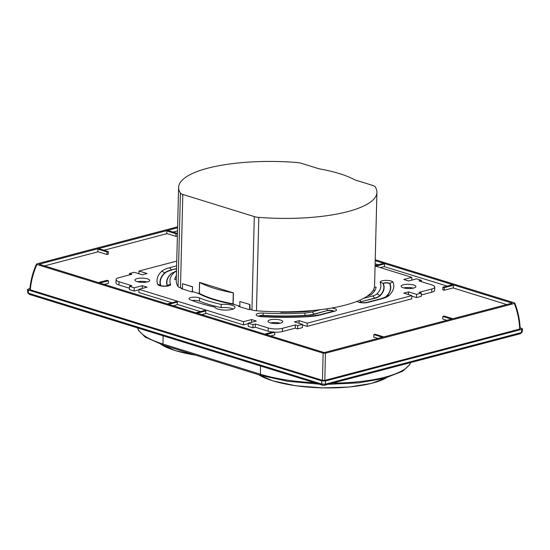 <?xml version="1.0" encoding="UTF-8"?>
<svg xmlns="http://www.w3.org/2000/svg" width="550" height="550" viewBox="0 0 550 550"><rect width="100%" height="100%" fill="white"/><g stroke="black" fill="none" stroke-linecap="round" stroke-linejoin="round"><path stroke-width="0.82" d="M180.414 193.091A99.192 28.401 -178.6 0 1 178.606 187.44A99.192 28.401 -178.6 0 1 207.666 168.218A99.192 28.401 -178.6 0 1 296.711 162.484A8.745 2.502 -178.6 0 1 301.221 163.274L318.202 168.534A9.749 2.791 1.4 0 0 320.347 169.049A87.422 25.032 -178.6 0 1 354.111 179.506A9.749 2.791 1.4 0 0 355.726 180.159L372.707 185.419A8.745 2.502 -178.6 0 1 375.107 186.773A99.192 28.401 -178.6 0 1 376.922 192.424A99.192 28.401 -178.6 0 1 258.809 217.381A8.745 2.502 -178.6 0 1 254.299 216.59L182.813 194.446A8.745 2.502 -178.6 0 1 180.414 193.091L178.062 286.488A8.745 2.502 1.4 0 0 180.462 287.836L182.49 288.468M178.606 187.44L176.254 280.837A99.192 28.401 1.4 0 0 178.062 286.488M199.643 282.439A87.086 24.936 1.4 0 0 214.115 288.269A87.086 24.936 1.4 0 0 233.276 292.861A10.086 2.888 -178.6 0 1 233.427 292.889L199.554 282.391A10.086 2.888 -178.6 0 1 199.643 282.439L199.368 293.391A87.086 24.936 1.4 0 0 213.84 299.214A87.086 24.936 1.4 0 0 233.001 303.806L233.276 292.861M270.524 322.953A7.397 2.118 -178.6 0 1 280.129 323.194M270.132 322.836A7.397 2.118 -178.6 0 1 267.967 321.276A7.397 2.118 -178.6 0 1 272.559 319.44A7.397 2.118 -178.6 0 1 280.596 320.086A7.397 2.118 -178.6 0 1 282.762 321.647A7.397 2.118 -178.6 0 1 278.169 323.489A7.397 2.118 -178.6 0 1 270.132 322.836M403.672 287.904A7.397 2.118 -178.6 0 1 413.277 288.145M403.288 287.794A7.397 2.118 -178.6 0 1 401.122 286.227A7.397 2.118 -178.6 0 1 405.714 284.391A7.397 2.118 -178.6 0 1 413.744 285.038A7.397 2.118 -178.6 0 1 415.91 286.598A7.397 2.118 -178.6 0 1 411.317 288.441A7.397 2.118 -178.6 0 1 403.288 287.794M137.466 281.731A7.397 2.118 -178.6 0 1 147.07 281.971M137.081 281.621A7.397 2.118 -178.6 0 1 134.915 280.053A7.397 2.118 -178.6 0 1 139.507 278.218A7.397 2.118 -178.6 0 1 147.537 278.864A7.397 2.118 -178.6 0 1 149.703 280.431A7.397 2.118 -178.6 0 1 145.111 282.267A7.397 2.118 -178.6 0 1 137.081 281.621M221.114 307.636L221.196 304.411A94.985 27.198 -178.6 0 1 208.244 301.008A94.985 27.198 -178.6 0 1 199.554 297.942L199.471 301.166A94.985 27.198 -178.6 0 0 208.161 304.232A94.985 27.198 -178.6 0 0 221.114 307.636A10.086 2.888 -178.6 0 1 232.011 308.522A10.086 2.888 -178.6 0 1 233.289 308.997M221.196 304.411A10.086 2.888 -178.6 0 1 232.093 305.305A10.086 2.888 -178.6 0 1 235.042 307.436A10.086 2.888 -178.6 0 1 228.786 309.939A10.086 2.888 -178.6 0 1 217.827 309.059A10.086 2.888 -178.6 0 1 214.892 307.12A106.755 30.566 -178.6 0 1 199.918 303.201A106.755 30.566 -178.6 0 1 190.156 299.75A5.885 1.684 -178.6 0 1 188.973 298.698A5.885 1.684 -178.6 0 1 193.009 297.206A5.885 1.684 -178.6 0 1 199.554 297.942M373.292 290.139A3.699 3.541 -169.5 0 0 374.351 290.331L374.894 290.352M300.231 311.905L300.245 311.403M280.651 312.304L280.569 311.816A99.192 28.401 1.4 0 0 312.091 310.571L310.86 310.894A10.086 2.888 -178.6 0 1 306.873 311.506A100.87 28.882 -178.6 0 1 280.651 312.304M367.517 295.982A99.192 28.401 1.4 0 0 374.433 287.114L376.111 287.176A100.87 28.882 -178.6 0 1 371.195 294.573A10.086 2.888 -178.6 0 1 368.748 295.659L367.517 295.982A99.192 28.401 -178.6 0 1 363.639 298.334L372.453 296.01A17.078 4.888 1.4 0 0 376.798 294.002A105.504 30.209 1.4 0 0 380.201 282.308A6.463 1.849 -178.6 0 1 385.873 280.39A6.463 1.849 -178.6 0 1 393.037 282.178A6.463 1.849 -178.6 0 1 393.037 282.184A3.699 3.52 158.4 0 0 390.019 283.69A3.458 0.99 -178.6 0 1 390.019 283.69A115.424 33.048 -178.6 0 1 387.894 294.731L386.54 296.202A3.699 3.41 -134.3 0 1 389.214 295.309A29.996 8.587 -178.6 0 1 381.583 298.843L367.902 302.445A6.463 1.849 -178.6 0 1 361.604 302.775A6.463 1.849 -178.6 0 1 357.067 301.331A99.192 28.401 -178.6 0 1 331.616 308.034A6.463 1.849 -178.6 0 1 336.27 309.437A6.463 1.849 -178.6 0 1 334.627 311.204A6.463 1.849 -178.6 0 1 334.613 311.204A3.699 2.523 -104.7 0 0 333.582 311.169L319.901 314.772A3.699 2.523 -104.7 0 1 320.932 314.806A29.996 8.587 -178.6 0 1 307.979 316.69A118.429 33.907 -178.6 0 1 261.848 316.711A6.463 1.849 -178.6 0 1 256.169 314.531A6.463 1.849 -178.6 0 1 263.319 313.067A6.463 1.849 -178.6 0 1 263.333 313.067A3.699 0.378 93.2 0 0 262.948 315.391A3.458 0.99 -178.6 0 1 262.948 315.391A108.508 31.068 1.4 0 0 305.216 315.37A20.075 5.747 1.4 0 0 313.885 314.112L327.566 310.509A3.458 0.99 -178.6 0 1 331.114 310.351A3.458 0.99 -178.6 0 1 333.438 311.211M192.197 291.954L192.569 286.722L192.383 291.534L193.043 291.734L192.087 291.988L181.397 288.674L182.353 288.42M239.855 306.783L239.848 301.503L249.934 304.494L250.064 309.403L249.116 309.65L238.425 306.336L239.855 306.24M199.554 282.391L199.279 293.343L197.443 293.102A9.749 2.791 -178.6 0 1 199.066 293.748L199.368 293.391A10.086 2.888 -178.6 0 0 199.279 293.343M199.066 293.748A87.422 25.032 1.4 0 0 232.829 304.212A9.749 2.791 -178.6 0 1 234.974 304.728L233.152 303.841L233.427 292.889M192.328 286.784L182.483 283.731L182.49 289.011M182.483 283.731L192.569 286.722M249.934 304.494L239.848 301.503M249.7 304.556L249.569 309.533M176.289 279.544L174.714 279.482A100.87 28.882 -178.6 0 1 176.385 275.584M176.749 261.099L138.992 271.04L147.07 273.543L142.312 274.794L134.234 272.291L129.484 273.543L131.856 274.278L119.02 277.661A10.086 2.888 1.4 0 0 116.064 279.613A10.086 2.888 1.4 0 0 119.013 281.744L131.842 285.718L129.463 286.344L134.221 287.815L142.299 285.691L147.056 287.162L138.971 289.293L243.512 321.674L251.597 319.55L256.348 321.021L248.263 323.153L253.021 324.624L255.393 323.998L268.228 327.972A10.086 2.888 1.4 0 0 282.487 328.302L295.329 324.919L295.247 328.144L297.619 328.879L302.376 327.628L302.459 324.404L297.701 325.655L295.329 324.919M302.459 324.404L294.381 321.901L299.131 320.65L299.069 323.352M375.072 265.973L411.854 277.365L403.769 279.496L408.519 280.968L416.604 278.836L421.362 280.308L418.983 280.933L431.812 284.914A10.086 2.888 1.4 0 1 434.761 287.045A10.086 2.888 1.4 0 1 431.805 288.998L418.969 292.38L421.341 293.116L416.591 294.367L408.506 291.864L403.755 293.116L411.833 295.618L307.216 323.153L299.131 320.65M263.333 313.067A105.504 30.209 1.4 0 0 304.425 313.053A17.078 4.888 1.4 0 0 311.795 311.981L320.609 309.657A99.192 28.401 -178.6 0 1 312.091 310.571M250.064 309.403L251.955 309.987A8.745 2.502 1.4 0 0 256.465 310.778A99.192 28.401 1.4 0 0 280.569 311.816M234.974 304.728L239.374 306.089M193.043 291.734L197.443 293.102M374.433 287.114A99.192 28.401 1.4 0 0 374.571 285.821L376.922 192.424M167.31 303.944L175.917 301.675L177.306 302.108L177.279 304.693L173.202 305.766M177.306 302.108L168.699 304.37M98.402 282.597L107.009 280.328L108.405 280.761L108.371 283.346L104.294 284.419M108.405 280.761L99.791 283.023M97.811 251.852L97.879 249.081L107.044 251.921L106.948 254.506L98.12 251.769L44.481 265.891M106.948 254.506L108.288 254.155L108.323 251.584L99.158 248.751L97.879 249.081M175.904 236.356L177.361 235.971L177.396 233.406L168.231 230.567L166.836 230.931L176 233.771L175.904 236.356L167.076 233.619L103.957 250.236M166.836 230.931L166.767 233.702M375.079 265.588L383.13 263.471L384.519 263.897L384.45 266.668M375.794 266.193L384.519 263.897M447.164 286.096L384.154 266.578L380.297 267.589M506.722 304.549L453.056 287.925L444.221 290.249L442.764 289.795L442.86 287.231L452.031 284.817L453.427 285.244L453.358 288.014M444.221 290.249L444.256 287.664L453.427 285.244M451.433 319.103L442.826 316.436L444.221 316.064L452.829 318.732M442.826 316.436L442.729 319.021L446.868 320.299M382.484 337.253L373.869 334.586L375.141 334.249L383.756 336.916M373.869 334.586L373.773 337.171L377.919 338.449M266.118 334.551L274.725 332.282L274.691 334.874L270.614 335.947M274.725 332.282L273.329 331.856L264.722 334.118M197.209 313.204L205.817 310.936L205.789 313.528L201.706 314.6M205.817 310.936L204.428 310.509L195.821 312.771M175.849 279.524A100.87 28.882 -178.6 0 1 176.303 278.809M282.487 328.302L282.404 331.519A10.086 2.888 -178.6 0 1 274.347 332.166M272.621 332.042A10.086 2.888 -178.6 0 1 268.146 331.189L255.317 327.216L255.393 323.998M253.021 324.624L252.938 327.841L255.317 327.216M138.971 289.293L138.889 292.511L171.889 302.734M243.512 321.674L243.43 324.899L205.789 313.239M200.399 311.568L177.279 304.404M134.221 287.815L134.138 291.039L129.387 289.568L129.463 286.344M248.263 323.153L248.188 326.37L252.938 327.841M243.43 324.899L248.256 323.627M251.597 319.55L251.529 322.293M142.299 285.691L142.23 288.434M134.138 291.039L138.958 289.768M119.013 281.744L118.931 284.969L129.422 288.214M118.931 284.969A10.086 2.888 -178.6 0 1 115.981 282.837L116.064 279.613M129.484 273.543L129.449 274.918M138.992 271.04L138.923 273.742M411.854 277.365L411.785 280.108M421.362 280.308L421.328 281.662M434.761 287.045L434.679 290.262A10.086 2.888 -178.6 0 1 431.723 292.215L421.293 294.965M421.341 293.116L421.259 296.333L416.508 297.584L411.819 296.134M307.216 323.153L307.134 326.377L302.445 324.919M411.833 295.618L411.751 298.836L307.134 326.377M416.591 294.367L416.508 297.584M297.701 325.655L297.619 328.879M408.506 291.864L408.444 294.566M282.404 331.519L295.247 328.144M192.081 300.506A5.885 1.684 -178.6 0 1 199.471 301.166M177.512 230.876L173.03 232.052M378.263 264.749L375.127 263.78M520.094 333.403L520.094 333.774L324.163 385.351L322.871 385.316L29.666 294.484L28.456 293.205L321.661 384.038L325.456 384.127L521.386 332.558L522.163 332.111L522.5 328.838L520.128 327.759M29.666 294.113L29.666 294.484M322.871 385.316L321.661 384.038L321.736 380.889L28.284 289.981L27.5 289.431L29.927 288.461M28.284 289.981L28.456 293.205L27.796 292.909L27.5 289.431M520.094 333.774L521.386 332.558L521.716 329.34L522.5 328.838M324.163 385.351L325.456 384.127L325.538 380.978L321.736 380.889M325.538 380.978L521.716 329.34M30.326 289.142L30.326 289.822L322.451 380.318L323.139 353.169L325.421 353.224L514.339 303.497L514.339 302.837L375.224 259.744M325.421 353.224L324.823 380.373L322.451 380.318M519.674 328.405L519.674 329.086L324.823 380.373M519.674 329.086C519.386 320.485 517.605 311.953 514.339 303.497L514.339 302.837M30.326 289.822C31.061 281.194 33.268 272.752 36.939 264.509L36.939 263.849L177.616 226.82M323.139 353.169L36.939 264.509L36.939 263.849M444.256 287.664L442.86 287.231M176 233.771L177.396 233.406M107.044 251.921L108.323 251.584M177.588 227.782L39.119 264.227L324.28 352.571L512.16 303.119L375.203 260.686M320.609 309.657A99.192 28.401 1.4 0 0 331.616 308.034M357.067 301.331A99.192 28.401 1.4 0 0 363.639 298.334M195.119 355.025A70.806 20.274 -178.6 0 1 175.134 350.543A70.806 20.274 -178.6 0 1 161.006 344.424M175.993 350.804A70.331 20.137 1.4 0 0 195.374 355.107M258.528 374.674A70.806 20.274 1.4 0 0 272.553 380.724A70.806 20.274 1.4 0 0 372.659 383.047A70.806 20.274 1.4 0 0 386.389 377.822M371.099 383.439A70.331 20.137 -178.6 0 1 273.405 380.985M319.014 384.127L287.712 381.308L261.126 375.478A1.684 1.134 -72.8 0 1 260.432 374.213A88.289 25.279 1.4 0 0 314.627 382.766M332.571 383.137A88.289 25.279 1.4 0 0 385.254 377.107A88.289 25.279 1.4 0 0 410.589 362.601M260.535 366.004L260.432 374.213L163.013 344.032A88.289 25.279 -178.6 0 1 137.569 327.91M176.495 271.239A17.078 4.888 1.4 0 0 174.027 272.656A105.504 30.209 1.4 0 0 170.624 284.35A6.463 1.849 -178.6 0 1 164.945 286.268A6.463 1.849 -178.6 0 1 157.788 284.481A6.463 1.849 -178.6 0 1 157.788 284.474A3.699 3.52 -21.6 0 1 160.421 285.553M259.139 316.14A3.458 0.99 -178.6 0 1 262.357 315.377A3.458 0.99 -178.6 0 1 262.941 315.391L262.914 315.604A108.783 31.151 1.4 0 0 305.291 315.583A20.35 5.83 1.4 0 0 314.071 314.304L327.566 310.509A3.699 2.523 75.3 0 0 326.377 308.873M259.449 316.222A3.183 0.914 -178.6 0 1 262.371 315.583A3.183 0.914 -178.6 0 1 262.914 315.604M327.759 310.702A3.183 0.914 -178.6 0 1 330.928 310.551A3.183 0.914 -178.6 0 1 333.128 311.293M359.886 302.273A3.458 0.99 -178.6 0 1 360.47 301.868A3.458 0.99 -178.6 0 1 360.848 301.751A3.458 0.99 -178.6 0 1 360.855 301.751L374.536 298.148A20.075 5.747 1.4 0 0 379.644 295.783A108.508 31.068 1.4 0 0 383.144 283.752A3.458 0.99 -178.6 0 1 385.894 282.734A3.458 0.99 -178.6 0 1 389.895 283.518A3.458 0.99 -178.6 0 1 390.012 283.683L389.744 283.821A115.149 32.973 -178.6 0 1 386.024 296.587A26.723 7.652 -178.6 0 1 385.914 296.697M359.776 300.204A3.699 2.523 75.3 0 1 360.855 301.751L374.729 298.341A20.35 5.83 1.4 0 0 379.906 295.941A108.783 31.151 1.4 0 0 383.412 283.882L383.144 283.752A3.699 3.52 -21.6 0 0 380.201 282.308M383.412 283.882A3.183 0.914 -178.6 0 1 385.942 282.947A3.183 0.914 -178.6 0 1 389.634 283.669A3.183 0.914 -178.6 0 1 389.744 283.821M360.195 302.356A3.183 0.914 -178.6 0 1 360.69 302.053A3.183 0.914 -178.6 0 1 361.047 301.943M300.85 311.376L300.829 311.871M304.666 311.149L304.645 311.651M232.829 304.212L233.001 303.806A10.086 2.888 -178.6 0 1 233.152 303.841M393.037 282.184A118.429 33.907 -178.6 0 1 389.214 295.309M334.613 311.204L320.932 314.806M157.788 284.474A118.429 33.907 -178.6 0 1 161.611 271.349A29.996 8.587 -178.6 0 1 169.235 267.816L176.633 265.87M268.228 327.972L268.146 331.189M431.805 288.998L431.723 292.215M169.235 267.816A3.699 2.523 75.3 0 1 171.325 269.947L176.564 268.572M161.611 271.349A3.699 3.41 45.7 0 1 164.457 273.123A26.991 7.728 -178.6 0 1 171.325 269.947L176.557 268.812M160.861 285.691A115.149 32.973 -178.6 0 1 164.718 273.288A26.723 7.652 -178.6 0 1 171.511 270.139M164.718 273.288L164.457 273.123A115.424 33.048 -178.6 0 0 160.621 285.615M171.586 273.336A20.35 5.83 1.4 0 0 170.837 273.934A108.783 31.151 1.4 0 0 167.289 285.89M374.729 298.341L374.536 298.148A3.699 2.523 75.3 0 0 372.453 296.01M379.906 295.941L379.644 295.783A3.699 3.41 45.7 0 0 376.798 294.002M367.902 302.445A3.699 2.523 -104.7 0 0 366.871 302.411C363.529 302.871 361.02 302.761 359.356 302.087L359.92 302.631M381.583 298.843A3.699 2.523 -104.7 0 0 380.559 298.808L366.871 302.411M314.071 314.304L313.885 314.112A3.699 2.523 75.3 0 0 311.795 311.981M305.291 315.583L305.216 315.37A3.699 0.997 86.6 0 0 304.425 313.053M261.848 316.711A3.699 0.378 -86.8 0 1 261.972 316.559L258.61 315.947L259.174 316.498M307.979 316.69A3.699 0.997 -93.4 0 0 307.677 316.546L319.901 314.772M174.027 272.656A3.699 3.41 -134.3 0 0 171.359 273.549L176.509 270.847M170.624 284.35A3.699 3.52 158.4 0 0 167.626 285.821M171.359 273.549L169.599 275.474A108.508 31.068 1.4 0 0 167.592 285.828M163.116 335.83L163.013 344.032A1.684 1.134 -72.8 0 0 163.708 345.297L145.104 337.019L138.497 330.357L137.493 327.889M182.813 194.446L180.462 287.836M254.299 216.59L251.955 309.987M258.809 217.381L256.465 310.778M195.594 355.176L175.285 350.646L160.964 344.41M386.43 377.809L371.394 383.419L348.927 387.056L322.706 387.908L295.653 385.749L272.697 380.82L258.486 374.66M410.671 362.581L409.612 364.842L402.572 371.264L384.498 378.338L358.586 382.862L328.096 384.312M369.029 295.577L369.043 294.848M380.559 298.808C384.801 297.399 386.794 296.526 386.54 296.202M333.589 311.169L333.382 311.568M261.972 316.559C277.454 317.426 292.689 317.419 307.677 316.546M167.537 286.186L168.128 285.663C168.713 286.282 159.651 286.069 160.222 285.464L160.786 286.014M27.796 292.909L29.446 294.374M522.026 332.303L520.314 333.678M261.126 375.478L163.708 345.297M514.814 303.119C518.052 311.389 519.839 319.935 520.169 328.756M36.472 264.11C32.821 272.216 30.608 280.665 29.831 289.458"/></g></svg>
